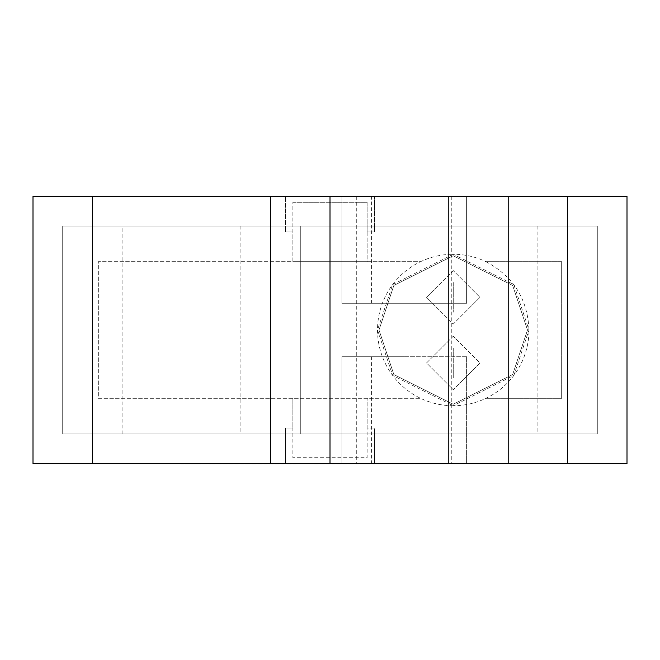 <?xml version="1.0" encoding="UTF-8"?>
<svg xmlns="http://www.w3.org/2000/svg" width="660" height="660" viewBox="0 0 660 660"><rect width="100%" height="100%" fill="white"/><g stroke="black" fill="none" stroke-linecap="round" stroke-linejoin="round"><path stroke-width="0.49" stroke-dasharray="3.3 2.47" d="M485.958 261.69C513.298 276.276 527.645 299.046 528.99 330A75.735 75.735 0 0 1 485.958 398.31L561.66 398.31L561.66 261.69L485.958 261.69A75.735 75.735 0 0 0 453.255 254.265L513.843 284.559L528.99 330L513.843 375.441L453.255 405.735A75.735 75.735 0 0 0 485.958 398.31L561.66 398.31L561.66 261.69L485.958 261.69M292.875 202.29L367.125 202.29L367.125 261.69L292.875 261.69L292.875 202.29L367.125 202.29L367.125 231.99L374.55 231.99L374.55 226.05L597.3 226.05L597.3 433.95L374.55 433.95L374.55 428.01L367.125 428.01L367.125 398.31L367.125 457.71L292.875 457.71L292.875 398.31L420.552 398.31A75.735 75.735 0 0 0 453.255 405.735L392.667 375.441L377.52 330L392.667 284.559L453.255 254.265A75.735 75.735 0 0 0 420.552 261.69L98.34 261.69L98.34 398.31L292.875 398.31L292.875 428.01L285.45 428.01L285.45 433.95L62.7 433.95L62.7 226.05L285.45 226.05L285.45 231.99L292.875 231.99L292.875 261.69L98.34 261.69L98.34 398.31L420.552 398.31A75.735 75.735 0 0 1 420.552 261.69L367.125 261.69L367.125 231.99L374.55 231.99L374.55 196.35L627 196.35L627 463.65L374.55 463.65L374.55 428.01L367.125 428.01L367.125 457.71L292.875 457.71L292.875 428.01L285.45 428.01L285.45 463.65L33 463.65L33 196.35L285.45 196.35L285.45 231.99L292.875 231.99L292.875 202.29M62.7 226.05L285.45 226.05L285.45 196.35L285.45 226.05L597.3 226.05L597.3 433.95L62.7 433.95L62.7 226.05L62.7 433.95L300.3 433.95L300.3 226.05L62.7 226.05L62.7 433.95L597.3 433.95L597.3 226.05L330 226.05L330 433.95L597.3 433.95L597.3 226.05L62.7 226.05M627 196.35L627 463.65L374.55 463.65L374.55 433.95L374.55 463.65L448.8 463.65L359.7 463.65L448.8 463.947L359.7 463.947L448.8 463.947L359.7 463.947L448.8 463.947L359.7 463.947L374.55 463.65L374.55 433.95L285.45 433.95L285.45 463.65L33 463.65L33 196.35L627 196.35L627 463.65L33 463.65L33 196.35L627 196.35M374.55 226.05L374.55 196.35L374.55 226.05L374.55 196.35L285.45 196.35L285.45 226.05L374.55 226.05M404.25 463.65L466.62 463.65L404.25 463.65M404.25 196.35L341.88 196.35L404.25 196.35M466.62 303.27L341.88 303.27L466.62 303.27L466.62 196.35L341.88 196.35L466.62 196.35L466.62 303.27L341.88 303.27L341.88 196.35L341.88 303.27L466.62 303.27L466.62 196.35L466.62 303.27M466.62 356.73L404.25 356.73L466.62 356.73L466.62 463.65L341.88 463.65L466.62 463.65L466.62 356.73L341.88 356.73L404.25 356.73L341.88 356.73L341.88 463.65L341.88 356.73L466.62 356.73L466.62 463.65L466.62 356.73M211.918 463.65L294.575 463.947L211.918 463.65M210.268 463.65L247.195 463.947L210.268 463.65M297.751 463.65L208.651 463.947L297.751 463.947M256.872 463.65L254.9 463.65L256.872 463.947M371.365 463.65L314.086 463.947L371.365 463.947M339.273 463.65L315.15 463.65L339.273 463.947M352.201 463.947L324.291 463.65L352.201 463.947M314.086 463.65L316.206 463.65L314.086 463.947M478.5 196.35L181.5 196.35M478.5 463.65L181.5 463.947L478.5 463.65L285.45 463.65L285.45 433.95L285.45 463.65L181.5 463.65M341.88 356.73L341.88 463.65L341.88 356.73M341.88 303.27L341.88 196.35L341.88 303.27M330 226.05L330 433.95L300.3 433.95L300.3 226.05L330 226.05M508.2 196.35L508.2 463.65M453.255 255.75L393.855 285.45L379.005 330L393.855 374.55L453.255 404.25L512.655 374.55L527.505 330L512.655 285.45L453.255 255.75L393.855 285.45L379.005 330L393.855 374.55L453.255 404.25L512.655 374.55L527.505 330L512.655 285.45L453.255 255.75M453.255 282.48L453.255 312.18L453.255 282.48M453.255 348.117L453.255 377.817L453.255 348.117M453.255 270.6L426.525 297.33L453.255 324.06L479.985 297.33L453.255 270.6L426.525 297.33L453.255 324.06L479.985 297.33L453.255 270.6M453.255 336.237L426.525 362.967L453.255 389.697L479.985 362.967L453.255 336.237L426.525 362.967L453.255 389.697L479.985 362.967L453.255 336.237M371.58 356.73L371.58 463.65M436.92 356.73L436.92 463.65M436.92 303.27L436.92 196.35M371.58 303.27L371.58 196.35M537.9 226.05L537.9 433.95M122.1 433.95L122.1 226.05M240.9 226.05L240.9 433.95M451.77 196.35L451.77 463.65L451.77 196.35M356.73 196.35L356.73 463.65L356.73 196.35"/><path stroke-width="0.99" d="M181.5 196.35L478.5 196.35M478.5 463.65L181.5 463.65M567.6 196.35L567.6 463.65L627 463.65L627 196.35L508.2 196.35L508.2 463.65L33 463.65L33 196.35L92.4 196.35L92.4 463.65M508.2 196.35L330 196.35L330 463.65M567.6 463.65L508.2 463.65M330 196.35L92.4 196.35M448.8 196.35L448.8 463.65M270.6 196.35L270.6 463.65"/></g></svg>

